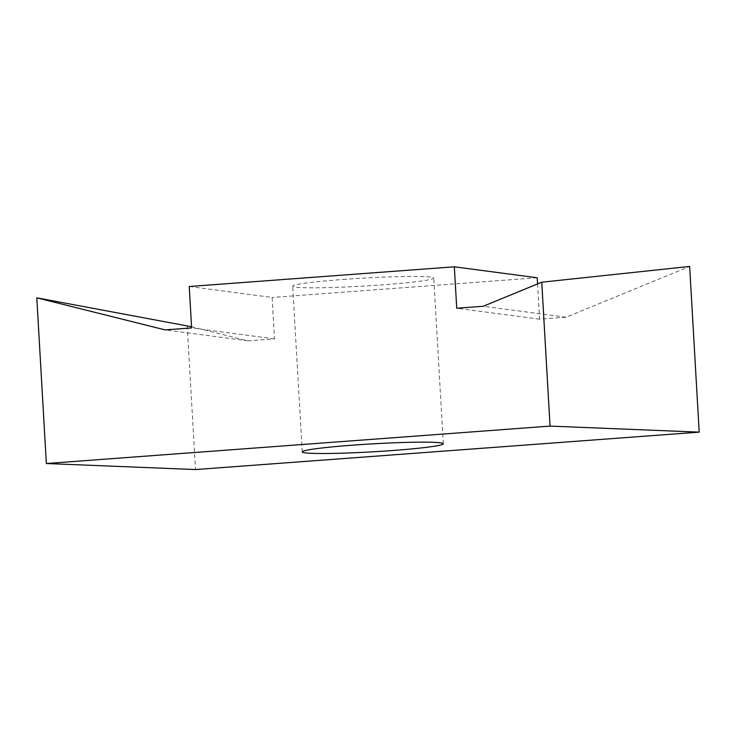 <?xml version="1.0" encoding="UTF-8"?>
<svg xmlns="http://www.w3.org/2000/svg" width="736" height="736" viewBox="0 0 736 736"><rect width="100%" height="100%" fill="white"/><g stroke="black" fill="none" stroke-linecap="round" stroke-linejoin="round"><path stroke-width="0.55" stroke-dasharray="3.68 2.76" d="M187.211 325.662L195.509 469.559M191.553 326.747L247.986 340.851L274.5 338.882L272.108 297.464L189.235 286.497M537.216 277.766L272.108 297.464M537.565 283.921L539.598 319.194L566.113 317.216L689.65 266.441M343.096 279.468A70.647 3.974 -3.3 0 1 433.752 278.061A70.647 3.974 -3.3 0 1 363.455 286.102A70.647 3.974 -3.3 0 1 292.689 286.203A70.647 3.974 -3.3 0 1 343.096 279.468M566.113 317.216L483.239 306.259M539.598 319.194L456.725 308.228M247.986 340.851L165.112 329.894M274.5 338.882L191.627 327.925M443.311 443.762L433.752 278.061M302.248 451.895L292.689 286.203"/><path stroke-width="1.1" d="M191.553 326.747L36.8 297.822L46.35 463.524L550.05 426.098L699.2 432.133L195.509 469.559L46.35 463.524M36.8 297.822L165.112 329.894L191.627 327.925L189.235 286.497L454.333 266.8L456.725 308.228L483.239 306.259L541.751 282.201L550.05 426.098M541.751 282.201L689.65 266.441L699.2 432.133M454.333 266.8L537.216 277.766L537.565 283.921M352.654 445.17A70.647 3.974 -3.3 0 1 443.311 443.762A70.647 3.974 -3.3 0 1 373.005 451.803A70.647 3.974 -3.3 0 1 302.248 451.895A70.647 3.974 -3.3 0 1 352.654 445.17"/></g></svg>
